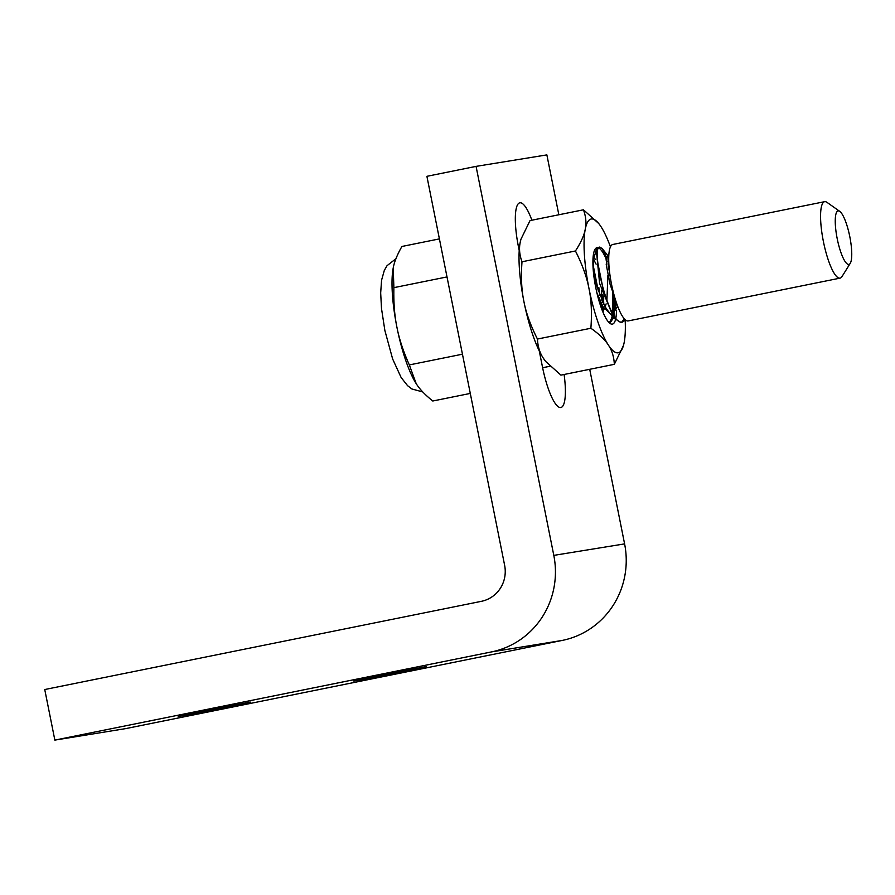 <?xml version="1.0" encoding="UTF-8"?>
<svg xmlns="http://www.w3.org/2000/svg" width="895" height="895" viewBox="0 0 895 895"><rect width="100%" height="100%" fill="white"/><g stroke="black" fill="none" stroke-linecap="round" stroke-linejoin="round"><path stroke-width="1.34" d="M612.717 313.339L615.402 308.473L616.42 302.734M612.907 313.664L617.695 306.303M601.295 307.858L601.675 304.3M601.854 300.396L601.518 290.573M596.115 264.159L593.575 259.405M602.447 310.912L603.208 307.086M603.532 303.92L603.722 297.509M603.375 290.215L597.972 263.768M595.734 259.371L594.403 258.521L593.441 259.807L593.217 267.202L597.122 287.161L604.93 306.482L607.369 310.095L613.869 318.206L620.917 322.39M599.169 301.38L599.012 298.46M598.363 291.222L593.083 264.763M612.862 244.458A39 9.107 78.6 0 0 612.784 244.48A39 9.107 78.6 0 0 611.542 284.33A39 9.107 78.6 0 0 628.145 320.936A39 9.107 78.6 0 0 628.223 320.925A39 9.107 78.6 0 0 628.301 320.902M850.25 263.32L841.994 276.577A39 9.107 -101.4 0 1 840.069 278.132A39 9.107 -101.4 0 1 839.991 278.144A39 9.107 -101.4 0 1 823.4 241.538A39 9.107 -101.4 0 1 824.631 201.677A39 9.107 -101.4 0 1 824.709 201.666A39 9.107 -101.4 0 1 827.002 202.371L839.756 211.377A27.297 6.377 78.6 0 0 838.156 210.884A27.297 6.377 78.6 0 0 837.205 238.674A27.297 6.377 78.6 0 0 848.852 264.417A27.297 6.377 78.6 0 0 850.25 263.32A27.297 6.377 78.6 0 0 849.747 236.392A27.297 6.377 78.6 0 0 839.756 211.377M601.116 250.041L598.945 247.669M611.542 321.305L612.93 317.031M613.701 312.299L613.88 295.462M608.913 265.166L607.951 261.754M606.441 257.212L602.19 248.553L599.795 247.098L597.938 247.479L596.294 249.75L599.605 283.413L613.88 318.206M596.864 292.699L603.073 306.851L610.535 314.033M607.414 255.892L606.228 264.573L610.133 284.532L614.82 297.655M599.851 247.087C590.264 246.114 608.969 326.809 622.573 322.066L625.482 319.951M621.712 322.099L624.43 318.933M608.779 255.813L608.085 264.204L610.424 278.144M439.411 238.887L401.911 246.472C397.201 254.739 394.303 261.922 393.207 268.008L393.039 268.936A68.244 15.931 78.6 0 0 393.028 268.959A68.244 15.931 78.6 0 0 396.921 327.234A68.244 15.931 78.6 0 0 416.197 383.653A68.244 15.931 78.6 0 0 416.365 383.91C419.755 389.28 425.226 394.975 432.788 401.005L470.289 393.431M393.207 268.008L393.889 287.653L447.008 276.924M393.889 287.653C393.531 302.599 394.538 315.801 396.921 327.234C399.114 338.713 403.253 351.276 409.328 364.925L462.446 354.196M409.328 364.925L416.197 383.653M610.043 322.558L612.258 315.969M612.672 313.261L612.695 292.419M614.954 298.125L614.798 310.252M614.518 313.015L614.115 315.599M597.547 247.624A39 9.107 78.6 0 0 597.054 247.658A39 9.107 78.6 0 0 595.063 249.213A39 9.107 78.6 0 0 595.779 287.698A39 9.107 78.6 0 0 610.054 323.431A39 9.107 78.6 0 0 612.337 324.124A39 9.107 78.6 0 0 615.424 319.94M608.555 322.055L609.495 322.178L613.578 317.826M597.972 297.106L597.826 295.417M598.822 287.429L599.695 295.048M600.086 300.955L600.187 304.647M598.8 223.616L583.45 209.799C585.956 216.612 586.549 223.09 585.252 229.221C584.178 235.307 580.9 242.556 575.44 250.98C582.276 264.472 586.784 276.958 588.966 288.447C591.371 299.881 592.009 313.149 590.879 328.252L537.447 339.037C530.612 325.556 526.103 313.06 523.922 301.581A68.244 15.931 -101.4 0 1 520.208 242.355C518.91 248.486 519.514 254.963 522.009 261.776C520.879 276.879 521.516 290.148 523.922 301.581A68.244 15.931 78.6 0 0 543.366 358.257L545.693 361.468L560.908 375.128L614.328 364.332L623.446 345.526M583.45 209.799L530.03 220.584L520.946 239.256L520.208 242.355A68.244 15.931 -101.4 0 1 520.879 239.502A68.244 15.931 -101.4 0 1 520.912 239.39M545.558 361.3A68.244 15.931 -101.4 0 1 545.458 361.177A68.244 15.931 -101.4 0 1 543.366 358.257C539.774 352.932 537.805 346.522 537.447 339.037M590.879 328.252C599.202 334.126 605.042 339.742 608.41 345.112A68.244 15.931 78.6 0 0 623.479 345.414A68.244 15.931 78.6 0 0 624.151 342.561A68.244 15.931 78.6 0 0 625.191 320.332M610.435 246.819A68.244 15.931 78.6 0 0 600.992 226.659A68.244 15.931 78.6 0 0 598.9 223.75A68.244 15.931 78.6 0 0 585.252 229.221A68.244 15.931 78.6 0 0 588.966 288.447A68.244 15.931 78.6 0 0 608.41 345.112C612.001 350.448 613.97 356.848 614.328 364.332M602.939 312.098L603.532 310.117A28.864 6.735 78.6 0 0 603.711 307.914M606.128 259.192L606.083 260.076M607.895 275.515L606.888 300.698M606.128 303.864L605.154 306.851M604.293 308.809L603.532 310.117M609.54 271.811L608.32 266.654M596.585 285.214L593.452 269.663M615.066 309.536L615.145 298.773M593.967 258.61L593.072 257.424M601.899 309.491L602.458 305.766M602.715 302.253L602.704 294.433M575.44 250.98L522.009 261.776M606.15 258.946A39 9.107 78.6 0 0 605.658 257.816A39 9.107 78.6 0 0 598.721 247.971M609.014 266.542A39 9.107 78.6 0 0 608.052 263.756M615.861 317.993A39 9.107 78.6 0 0 616.498 310.252M616.308 303.752A39 9.107 78.6 0 0 616.185 302.051M603.767 304.378A28.864 6.735 78.6 0 0 603.152 295.809M205.85 710.675L250.477 702.083L192.022 714.02L178.206 716.526L205.85 710.675M381.438 675.21L426.065 666.607L367.61 678.544L353.805 681.05L381.438 675.21M562.295 640.417A82.284 80.013 -99.2 0 0 613.03 605.579A82.284 80.013 -99.2 0 0 624.598 543.891L553.804 555.381A82.284 80.013 80.8 0 1 542.236 617.069A82.284 80.013 80.8 0 1 491.489 651.907L562.295 640.417L125.658 728.619L54.852 740.109L491.489 651.907M54.852 740.109L44.75 689.53L481.387 601.328A30.71 29.859 -99.2 0 0 500.316 588.328A30.71 29.859 -99.2 0 0 504.635 565.304L426.904 176.315L476.073 166.38L553.804 555.381M558.838 214.766L546.867 154.891L476.073 166.38M564.107 374.479A42.982 10.035 -101.4 0 1 560.896 407.505A42.982 10.035 -101.4 0 1 542.471 366.984L539.249 350.829M519.212 250.611L518.406 246.55A42.982 10.035 -101.4 0 1 519.805 202.807A42.982 10.035 -101.4 0 1 531.887 220.215M589.715 369.299L624.598 543.891M550.011 366.245L542.627 367.733M519.514 247.109L518.552 247.3M612.784 244.48L824.631 201.677M612.963 317.065L612.56 318.475M607.974 255.78L602.19 248.553M596.294 249.75L593.441 259.807M608.824 254.985L608.309 256.809M620.806 322.424L622.674 322.043M628.223 320.925L840.069 278.132M592.982 258.812L594.369 258.532M607.369 255.903L608.79 255.623M422.764 391.943L411.935 388.989L407.572 385.667L401.117 377.489L392.636 358.973L384.872 330.501L381.494 308.462L380.677 292.922L381.572 280.202L384.302 270.447L387.043 265.681L395.937 258.733"/></g></svg>
